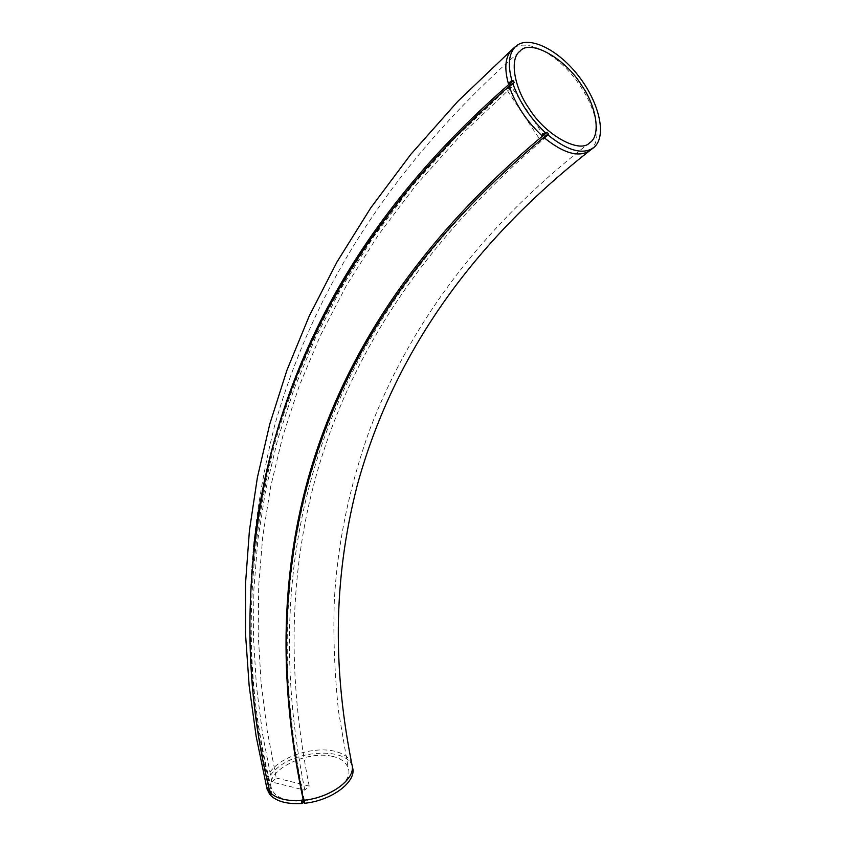 <?xml version="1.0" encoding="UTF-8"?>
<svg xmlns="http://www.w3.org/2000/svg" width="846" height="846" viewBox="0 0 846 846"><rect width="100%" height="100%" fill="white"/><g stroke="black" fill="none" stroke-linecap="round" stroke-linejoin="round"><path stroke-width="0.63" stroke-dasharray="4.23 3.17" d="M276.282 778.024L309.192 786.071L304.824 790.164L271.873 782.021L276.282 778.024L267.177 730.701L261.107 682.849L258.21 634.489L258.696 585.644L262.768 536.343L270.678 486.63L282.68 436.568L299.103 386.252L320.274 335.777L346.564 285.271L378.384 234.924L416.19 184.946L460.436 135.582L511.64 87.159L545.258 137.803L540.308 140.161L506.5 89.242L511.64 87.159M309.192 786.071C267.315 578.04 302.339 343.751 545.258 137.803M304.824 790.164C262.556 581.614 296.957 346.818 540.308 140.161M271.873 782.021L262.662 734.582L256.486 686.614L253.493 638.138L253.885 589.176L257.861 539.759L265.676 489.919L277.604 439.73L293.964 389.276L315.072 338.654L341.319 288.01L373.118 237.504L410.934 187.368L455.211 137.835L506.5 89.242M270.001 792.491L271.249 791.158L270.181 790.883C250.913 711.56 245.425 630.122 253.726 546.579M303.725 800.231L304.2 799.459C259.098 587.061 292.388 346.945 544.75 136.819L548.367 133.954M270.72 795.335L270.128 792.184C242.178 679.75 243.384 563.457 273.744 443.293C307.775 323.701 377.866 200.502 509.44 86.006L514.294 82.464M270.836 795.155L271.957 794.119L271.249 791.158C243.362 678.788 244.621 562.569 275.035 442.479C309.118 322.971 379.23 199.857 510.751 85.467L510.498 85.097M267.029 789.054C265.792 782.465 268.626 776.004 275.532 769.649C296.777 748.763 349.61 747.23 352.634 767.808M303.397 799.259L304.2 799.459L304.898 802.463L304.084 802.262M304.359 802.981L304.898 802.463M269.726 791.296L270.181 790.883L270.889 793.855L270.434 794.267M271.957 794.119L270.889 793.855M332.51 756.398C307.606 750.042 265.39 769.945 271.302 787.827C273.216 793.749 278.154 797.683 286.107 799.65C311.148 806.873 354.643 785.828 348.33 768.707C346.31 762.341 341.033 758.238 332.51 756.398M589.757 150.651L589.799 150.62C602.511 141.261 597.911 112.391 580.853 86.916C561.11 55.91 526.032 36.114 512.422 49.248M266.3 786.05C265.105 779.504 267.949 773.064 274.844 766.74C288.37 754.072 316.224 746.838 334.35 751.185C344.364 753.596 350.255 758.143 351.999 764.847L352.01 764.911M544.665 136.692L544.137 137.115M271.302 787.827C241.988 671.925 243.119 551.116 274.686 425.411C310.112 300.33 383.661 170.924 520.036 51.172M589.725 142.699C474.405 232.428 406.926 331.632 369.501 430.276C349.313 486.852 337.607 543.238 334.382 599.412C333.049 634.352 334.424 671.597 338.506 711.158L348.33 768.707"/><path stroke-width="1.27" d="M253.726 546.579C271.249 394.395 338.749 232.491 509.63 83.775L513.173 80.772L514.294 82.464L512.877 83.659C519.349 101.869 530.135 118.165 545.258 132.558L547.246 132.262L548.367 133.954L547.975 134.99C567.37 150.641 582.492 154.945 593.342 147.913C607.206 137.496 599.909 103.973 579.457 77.176C558.889 49.671 528.729 34.823 515.891 46.223C508.837 53.087 507.494 64.497 511.872 80.444L513.173 80.772M303.397 799.259L303.101 799.174C257.882 586.468 290.992 345.951 543.629 135.138L547.246 132.262M515.891 46.223L512.359 49.29C505.337 56.196 503.994 67.574 508.33 83.447L508.985 84.018L512.528 81.005M304.084 802.262L303.101 799.174L301.313 800.485C286.984 801.31 276.568 798.677 270.064 792.596L270.001 792.491C242.041 680.025 243.236 563.69 273.607 443.463C307.648 323.828 377.771 200.565 509.387 86.038L512.888 83.077M581.593 85.287C596.345 105.983 601.358 135.868 589.725 142.699C580.155 154.067 545.258 135.371 528.887 108.193C514.252 87.603 509.218 58.469 520.036 51.172C529.977 38.609 565.371 58.321 581.593 85.287M351.999 764.847L352.634 767.808C356.748 781.736 331.526 800.686 304.602 803.256L303.725 800.231M303.799 802.188L302.011 803.499C287.693 804.313 277.287 801.67 270.773 795.568L270.72 795.335M269.726 791.296L270.339 794.352L269.747 794.415L267.029 789.054L256.137 736.274L249.158 685.82L245.562 634.701L245.573 582.915L249.422 530.516L257.385 477.556L269.768 424.089L286.921 370.241L309.192 316.15L336.983 261.964L370.728 207.915L410.881 154.247L457.919 101.256L512.359 49.29M508.985 84.018L509.63 83.775L510.498 85.097M269.631 791.38L269.028 791.444L266.31 786.093M589.757 150.651C457.231 254.72 388.737 370.781 357.35 484.938C332.055 583.56 333.694 672.824 352.01 764.9C356.06 778.796 330.818 797.662 303.904 800.242L303.661 799.967M547.711 134.281L544.105 137.126L544.359 137.866C563.732 153.454 578.854 157.716 589.725 150.662L589.799 150.62M512.93 83.035L509.334 86.662C515.764 104.841 526.54 121.105 541.641 135.445L543.629 135.138L544.665 136.692M270.001 792.491L270.72 795.462M544.359 137.866L547.975 134.99M508.33 83.447L511.872 80.444M509.334 86.662L512.877 83.659M541.641 135.445L545.258 132.558M542.392 135.72L546.008 132.843M303.904 800.242L304.602 803.256M302.011 800.21L302.709 803.214M301.313 800.485L302.011 803.499M270.064 792.596L270.773 795.568M269.028 791.444L269.747 794.415M304.296 803.14L303.598 800.126C258.421 587.632 291.648 347.368 544.105 137.126M544.115 137.126L547.732 134.26M589.725 150.662L593.342 147.913"/></g></svg>
